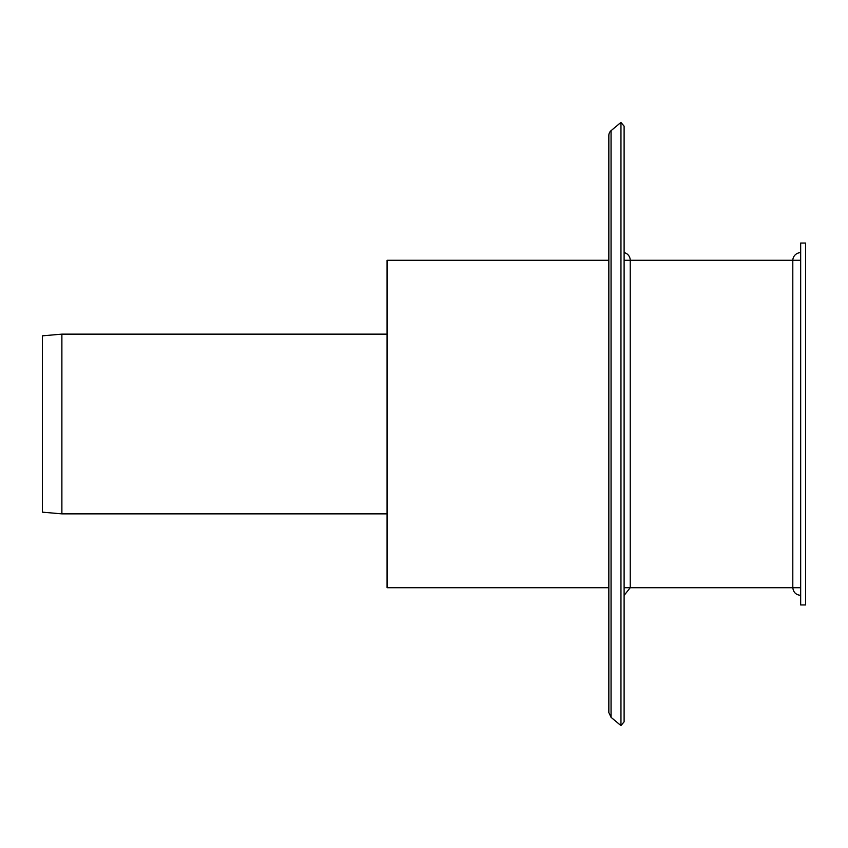 <?xml version="1.0" encoding="UTF-8"?>
<svg xmlns="http://www.w3.org/2000/svg" width="848" height="848" viewBox="0 0 848 848"><rect width="100%" height="100%" fill="white"/><g stroke="black" fill="none" stroke-linecap="round" stroke-linejoin="round"><path stroke-width="1.27" d="M800.671 595.349C796.007 594.914 793.378 592.37 792.806 587.717L792.806 260.283A7.876 7.876 0 0 1 800.671 252.651M624.107 252.598A7.876 7.876 0 0 1 630.234 260.283L630.234 587.717L624.107 595.402M800.671 424L800.671 243.047L805.6 243.047L805.6 604.953L800.671 604.953L800.671 424M608.864 135.818A6.159 6.159 0 0 1 611.058 130.666L620.959 122.409L620.959 725.591L624.107 721.807L624.107 126.193L620.959 122.409M61.883 513.856L42.4 512.16L42.4 335.84L61.883 334.144L61.883 513.856L387.07 513.856M608.843 260.283L387.07 260.283L387.07 587.717L608.843 587.717M608.843 135.394L608.843 712.606L611.058 717.334L611.058 130.666M611.058 717.334L620.959 725.591M387.07 334.144L61.883 334.144M624.107 587.717L800.671 587.717M624.107 260.283L800.671 260.283"/></g></svg>

